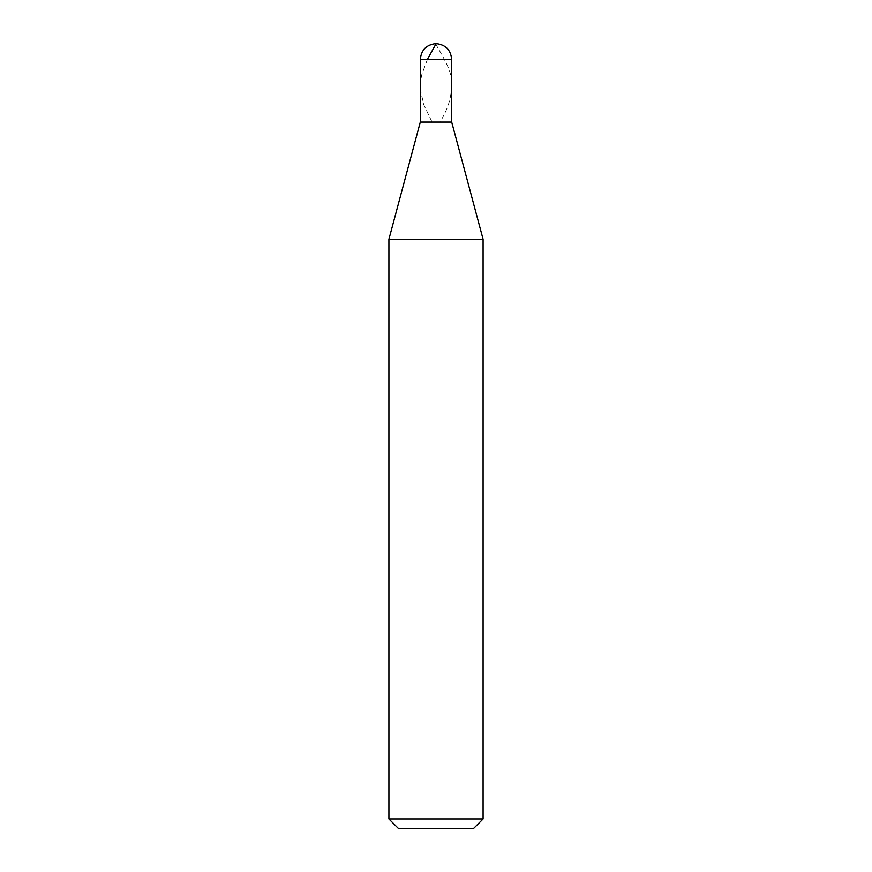 <?xml version="1.0" encoding="UTF-8"?>
<svg xmlns="http://www.w3.org/2000/svg" width="872" height="872" viewBox="0 0 872 872"><rect width="100%" height="100%" fill="white"/><g stroke="black" fill="none" stroke-linecap="round" stroke-linejoin="round"><path stroke-width="0.65" stroke-dasharray="4.36 3.27" d="M436 122.08L420.304 122.091L436 122.08M451.696 59.296L420.304 59.296L451.696 59.296M436 828.4L473.67 828.4L436 828.4M420.304 122.08L451.696 122.08L420.304 122.091M483.088 239.255L388.912 239.255L483.088 239.255M483.088 818.982L388.912 818.982L483.088 818.982M435.847 43.6C435.531 45.551 451.02 66.85 451.129 78.992C452.764 93.359 449.036 107.714 439.957 122.08M427.433 59.296L421.568 75.297L420.446 82.687L420.457 90.078L423.814 104.847L432.043 122.08"/><path stroke-width="1.31" d="M451.696 59.296L420.304 59.296C421.307 49.835 426.539 44.603 436 43.6C445.461 44.603 450.693 49.835 451.696 59.296L451.696 122.08L420.304 122.08L420.304 59.296L451.696 59.296L451.696 122.08L420.304 122.08L420.304 59.296C421.307 49.835 426.539 44.603 436 43.6C445.461 44.603 450.693 49.835 451.696 59.296M451.696 122.08L420.304 122.091L451.696 122.091L483.088 239.255L388.912 239.255L420.304 122.08L388.912 239.255L483.088 239.255L483.088 818.982L388.912 818.982L388.912 239.255L388.912 818.982L398.33 828.4L473.67 828.4L483.088 818.982L388.912 818.982L398.33 828.4L473.67 828.4L483.088 818.982L483.088 239.255L451.696 122.091M436.153 43.6L427.433 59.296"/></g></svg>
